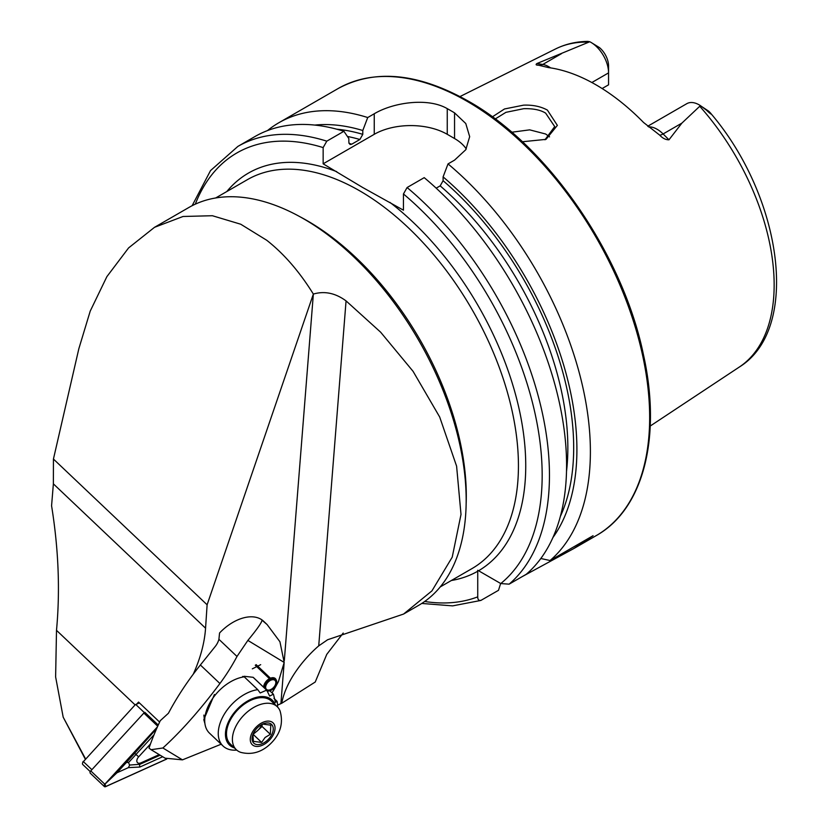 <?xml version="1.0" encoding="UTF-8"?>
<svg xmlns="http://www.w3.org/2000/svg" width="828" height="828" viewBox="0 0 828 828"><rect width="100%" height="100%" fill="white"/><g stroke="black" fill="none" stroke-linecap="round" stroke-linejoin="round"><path stroke-width="1.24" d="M492.381 116.841L504.5 108.965L523.565 105.156C532.756 104.794 540.705 106.439 547.391 110.093L557.358 125.38L546.004 139.363L522.364 141.754M544.979 139.777L554.708 126.57L545.631 113.125C540.425 109.907 533.118 108.427 523.689 108.696L505.949 112.329L495.227 118.953M85.553 758.903L63.187 717.183L55.621 676.921L56.501 630.336C60.206 590.633 58.56 549.119 51.574 505.784L53.375 483.852L53.437 459.043L78.846 348.702L90.211 311.142L106.874 276.645L128.599 247.914L154.494 227.327L183.04 216.481L212.392 215.725L240.751 224.233L266.699 240.244C283.952 253.782 299.508 271.729 313.357 294.075C324.504 290.794 335.402 293.071 346.063 300.895L380.642 332.194L413.068 371.327L439.678 417.001L456.601 466.164L461.01 514.436L452.223 557.161L431.947 590.861L403.578 614.055L327.629 639.744L318.728 645.871C304.559 658.032 285.836 680.45 281.758 703.251L277.566 705.135M403.578 614.055L418.595 605.382A229.729 132.635 -120 0 0 466.174 500.215A229.729 132.635 -120 0 0 303.731 218.861A229.729 132.635 -120 0 0 188.867 207.486L154.494 227.327M647.724 126.239L686.805 103.676A24.912 14.376 60 0 1 699.256 104.908L699.256 104.908A24.912 14.376 60 0 1 700.426 105.632L681.879 123.124L668.972 139.797C665.691 139.828 662.597 138.276 659.699 135.14L643.542 122.472A187.211 108.085 60 0 0 596.005 84.839A187.211 108.085 60 0 0 548.478 67.585L538.562 65.205C536.026 65.195 535.468 64.646 536.906 63.549L589.774 41.742L587.787 41.4C576.174 41.555 565.452 44.06 555.609 48.924A183.795 106.119 60 0 1 588.573 42.135M549.533 136.868A136.806 78.981 60 0 1 549.544 136.858L545.631 134.001L529.682 129.851L511.756 132.232M267.465 130.596A258.119 149.03 60 0 1 278.819 122.772A258.119 149.03 60 0 1 367.725 117.535L362.788 130.513L362.788 134.343L359.869 139.497L351.765 144.175L350.037 144.507L348.847 142.395L348.847 138.566L343.91 131.29L326.791 141.164L323.148 147.591L323.148 163.82L362.571 187.428L403.453 210.188L403.453 193.959L407.097 187.532L424.215 177.647A258.119 149.03 60 0 1 526.246 574.29L509.127 584.164L500.764 583.554L478.584 570.751L477.684 570.285L477.735 571.237A229.729 132.635 60 0 1 451.363 580.5M436.18 188.173L440.175 185.865L443.094 180.711L443.094 176.881L448.031 163.903L454.551 160.135L465.771 149.733L469.673 136.661L465.771 123.517L454.551 112.856A258.119 149.03 -120 0 0 450.908 110.714A258.119 149.03 -120 0 0 447.255 108.644C428.128 97.425 393.486 102.289 374.246 113.767L367.725 117.535M448.031 163.903A258.119 149.03 60 0 1 550.061 560.535L540.829 558.496M522.313 576.557L573.742 548.591L593.086 535.695L550.061 560.535M591.865 82.521L608.559 72.885L608.559 84.829L602.132 88.534M85.305 759.162L63.187 717.183M343.196 633.047L326.76 654.368L315.24 682.013L281.758 703.251M590.954 42.373A24.912 14.376 -120 0 1 608.559 72.885L608.559 65.93A16.394 9.46 -120 0 0 599.42 47.569L590.954 42.373A24.912 14.376 -120 0 0 589.774 41.742M537.838 65.101L538.562 65.205M699.256 104.908L708.768 111.252C713.477 115.889 710.921 114.492 706.481 110.176L700.426 105.632M706.481 110.176L708.768 111.252L711.376 114.098C782.098 197.488 801.059 328.985 739.29 367.063L650.228 426.037M443.094 176.881A246.03 142.043 60 0 1 552.918 537.538M314.785 125.08A246.03 142.043 60 0 1 362.788 130.513M500.65 583.492L498.497 590.312L480.84 600.445L452.605 605.879L421.762 603.446M326.791 141.164A258.119 149.03 60 0 0 237.895 146.401L255.003 136.517A258.119 149.03 60 0 1 343.91 131.29M481.389 600.186C478.957 600.962 477.746 599.845 477.735 596.853L477.735 571.237M466.257 148.936A51.626 29.808 0 0 0 454.551 138.535L447.255 134.312A51.626 29.808 0 0 0 374.246 134.312L323.148 163.82M193.255 674.199A134.219 82.831 133.5 0 0 205.561 628.193L207.114 604.792L313.357 294.075L284.325 660.516M159.628 722.088L138.524 702.072A134.219 82.831 -46.5 0 1 136.786 704.017M53.437 459.043L207.114 604.792M139.404 702.91L135.813 704.535L144.3 712.577L91.877 769.688L83.39 761.646A2.577 1.594 133.5 0 0 82.583 762.992A2.577 1.594 133.5 0 0 82.81 764.565L90.262 771.634M135.316 704.68L83.39 761.646L135.316 704.68L139.352 702.858M157.413 726.891L104.804 784.209A2.07 1.273 133.5 0 0 104.338 786.538L90.314 773.238A2.07 1.273 133.5 0 1 90.769 770.899L143.865 713.063A2.07 1.273 133.5 0 1 144.838 712.339L144.3 712.577M82.583 762.992L82.903 761.967A1.035 0.642 -46.5 0 1 83.224 761.429M150.479 743.958L138.659 756.833A5.165 3.188 133.5 0 0 137.013 761.926A5.165 3.188 133.5 0 0 141.029 762.826L159.204 754.618M104.338 786.538A2.07 1.273 133.5 0 0 105.746 786.6L166.738 759.048M157.33 727.077L104.845 784.251A1.966 1.211 133.5 0 0 104.224 786.186A1.966 1.211 133.5 0 0 105.746 786.517L166.656 759.007M154.029 734.778L128.671 762.433L126.353 762.536L116.955 772.783L104.845 784.251M126.353 762.536L156.616 728.671M162.692 756.73L139.88 767.038L128.371 767.628L129.706 765.041L139.901 764.306L141.029 762.826M116.955 772.783L128.371 767.628M128.671 762.433A12.316 7.597 133.5 0 0 129.706 765.041M219.917 683.524A165.196 128.837 121.2 0 0 236.994 656.459L247.862 640.417C257.342 628.918 262.041 622.17 261.969 620.162L267.144 624.591L263.635 621.259A38.719 23.898 133.5 0 0 261.089 619.323A38.719 23.898 133.5 0 0 219.555 633.006L218.913 639.309A15.484 12.078 -58.8 0 1 215.27 646.43L200.376 664.987L219.917 683.524C200.148 709.938 181.135 731.424 162.878 747.984L151.089 749.702L149.019 748.108A206.493 127.429 133.5 0 1 160.311 720.65L168.415 713.26A206.493 127.429 -46.5 0 1 200.376 664.987M204.93 723.641L203.802 719.656L214.421 694.485M252.323 668.838L260.685 664.677M221.148 744.217L182.47 759.856L165.072 758.179L151.193 749.764M267.144 624.591L279.926 641.752L284.19 662.431L278.446 681.579A165.196 128.837 121.2 0 1 272.008 692.881M262.559 724.086L270.797 725.152L270.332 734.312L265.074 737.5L261.638 742.416L253.399 741.35L252.913 734.467L257.705 730.513A10.329 6.376 133.5 0 0 261.731 724.541M267.516 740.18A12.906 7.969 133.5 0 0 273.064 727.16A12.906 7.969 133.5 0 0 263.635 723.672A12.906 7.969 133.5 0 0 257.798 727.388A12.906 7.969 133.5 0 0 252.623 735.295A12.906 7.969 133.5 0 0 255.759 744.31A12.906 7.969 133.5 0 0 267.516 740.18M245.595 713.488A29.684 18.319 133.5 0 0 236.342 749.733A29.684 18.319 133.5 0 0 240.824 752.383C251.557 755.074 261.306 752.352 270.052 744.206C280.257 734.488 283.6 723.424 280.081 710.993A29.684 18.319 133.5 0 0 277.194 706.657A29.684 18.319 133.5 0 0 245.595 713.488M277.194 706.657L271.294 701.068A29.684 18.319 133.5 0 0 239.696 707.899A29.684 18.319 133.5 0 0 230.443 744.134L236.342 749.733M253.389 733.349A10.329 6.376 133.5 0 0 257.705 730.513L262.052 726.466L262.166 724.324M262.052 726.466L270.332 734.312M253.358 734.56L261.638 742.416M223.053 746.028L209.525 733.194A36.132 22.304 133.5 0 1 204.889 723.403A36.132 22.304 133.5 0 1 215.021 695.282A36.132 22.304 133.5 0 1 244.239 676.838L257.767 689.672A36.132 22.304 133.5 0 0 228.549 708.126A36.132 22.304 133.5 0 0 223.053 746.028A36.132 22.304 133.5 0 0 236.746 750.096M275.258 704.825A30.978 19.116 133.5 0 0 234.262 712.587A30.978 19.116 133.5 0 0 234.407 747.901M277.577 707.04A36.132 22.304 133.5 0 0 277.059 701.295L275.445 702.351L273.457 694.257A36.132 22.304 133.5 0 0 273.375 694.174L269.804 690.79M277.059 701.295L273.944 698.356M266.751 690.179A36.132 22.304 133.5 0 0 266.626 690.138L253.099 677.304A36.132 22.304 133.5 0 1 253.213 677.345L266.751 690.179L269.649 696.089L273.375 694.174M257.767 689.672L260.189 692.974L266.626 690.138M253.099 677.304L244.198 676.29M242.697 676.404L244.239 676.838M255.345 665.163L271.087 680.098A6.2 3.819 -46.5 0 1 275.01 680.409A6.2 3.819 -46.5 0 1 273.519 687.53A6.2 3.819 -46.5 0 1 266.481 689.393A6.2 3.819 -46.5 0 1 270.29 680.471L269.431 678.67L255.262 665.226M271.087 680.098L271.149 679.198A7.359 4.544 -46.5 0 1 276.449 680.45A7.359 4.544 -46.5 0 1 274.234 687.809A7.359 4.544 -46.5 0 1 266.958 690.945M264.753 688.285A7.359 4.544 -46.5 0 1 270.197 679.643M271.149 679.198L270.435 678.194A7.742 4.782 -46.5 0 1 275.341 678.577A7.742 4.782 -46.5 0 1 276.003 679.509L276.449 680.45M263.656 687.25A7.742 4.782 -46.5 0 1 269.431 678.67M270.435 678.194L256.121 664.625M300.253 216.895A224.564 129.654 60 0 1 307.509 220.9A224.564 129.654 60 0 1 466.299 495.931A224.564 129.654 60 0 1 466.133 504.221M648.521 126.87A24.912 14.376 60 0 1 657.09 129.251A24.912 14.376 60 0 1 663.114 133.95L668.972 139.797M659.699 135.14A9.812 3.384 134.9 0 0 663.114 133.95L681.879 123.124M215.663 197.975L247.365 179.676A224.564 129.654 60 0 1 359.652 190.802A224.564 129.654 60 0 1 506.353 388.684A224.564 129.654 60 0 1 471.929 568.629L440.227 586.928M467.147 101.337A258.119 149.03 60 0 1 635.769 328.788A258.119 149.03 60 0 1 596.212 535.623C643.511 509.21 661.841 437.008 643.397 354.467C622.822 254.341 547.753 145.583 468.441 101.202C418.223 72.957 374.774 68.745 338.093 88.555A258.119 149.03 60 0 1 467.147 101.337M226.8 191.547A229.729 132.635 60 0 1 336.717 171.655M699.805 106.346A183.795 106.119 60 0 1 739.29 367.063M443.094 180.711A241.465 139.414 60 0 1 560.349 516.424M440.175 185.865A237.336 137.024 60 0 1 566.507 471.411M407.097 187.532A258.119 149.03 60 0 1 509.127 584.164M403.453 193.959A252.954 146.049 60 0 1 500.764 583.554M389.884 202.353A229.729 132.635 60 0 1 517.883 403.65A229.729 132.635 60 0 1 478.584 570.751M336.789 129.199A241.465 139.414 60 0 1 362.788 134.343M347.408 136.454A237.336 137.024 60 0 1 359.869 139.497M348.992 143.399A237.336 137.024 60 0 1 351.765 144.175M477.735 596.853A252.954 146.049 60 0 1 424.671 601.48M195.294 204.174A252.954 146.049 60 0 1 323.148 147.591M454.551 112.856L454.551 138.535M447.255 108.644L447.255 134.312M374.246 113.767L374.246 134.312M529.91 572.179L529.91 570.968M539.131 65.298A9.812 7.255 98.9 0 0 542.764 64.47L536.906 63.549M550.641 67.906A24.912 14.376 -120 0 0 542.764 64.47L561.519 53.644M346.063 300.895L318.728 645.871M284.097 663.342L280.909 703.624M56.501 630.336L135.119 704.897M53.375 483.852L205.561 628.193M144.838 712.339L158.241 725.059M143.865 713.063L157.724 726.208M90.769 770.899L104.804 784.209M105.115 784.426L105.746 786.517M139.88 767.038A3.612 1.573 -114.3 0 1 139.901 764.306L160.125 755.177M134.302 752.962L138.659 756.833M236.994 656.459L218.913 639.309M182.47 759.856L162.878 747.984M284.19 662.431L247.862 640.417M256.98 726.311A15.08 9.305 133.5 0 0 251.66 744.03A15.08 9.305 133.5 0 0 268.334 741.257A15.08 9.305 133.5 0 0 273.664 723.537A15.08 9.305 133.5 0 0 256.98 726.311M573.742 548.591L596.212 535.623M555.609 48.924L460.006 96.555M278.819 122.772L338.093 88.555M237.895 146.401L210.519 170.599L192.127 205.706M203.864 715.092L204.889 723.403"/></g></svg>
